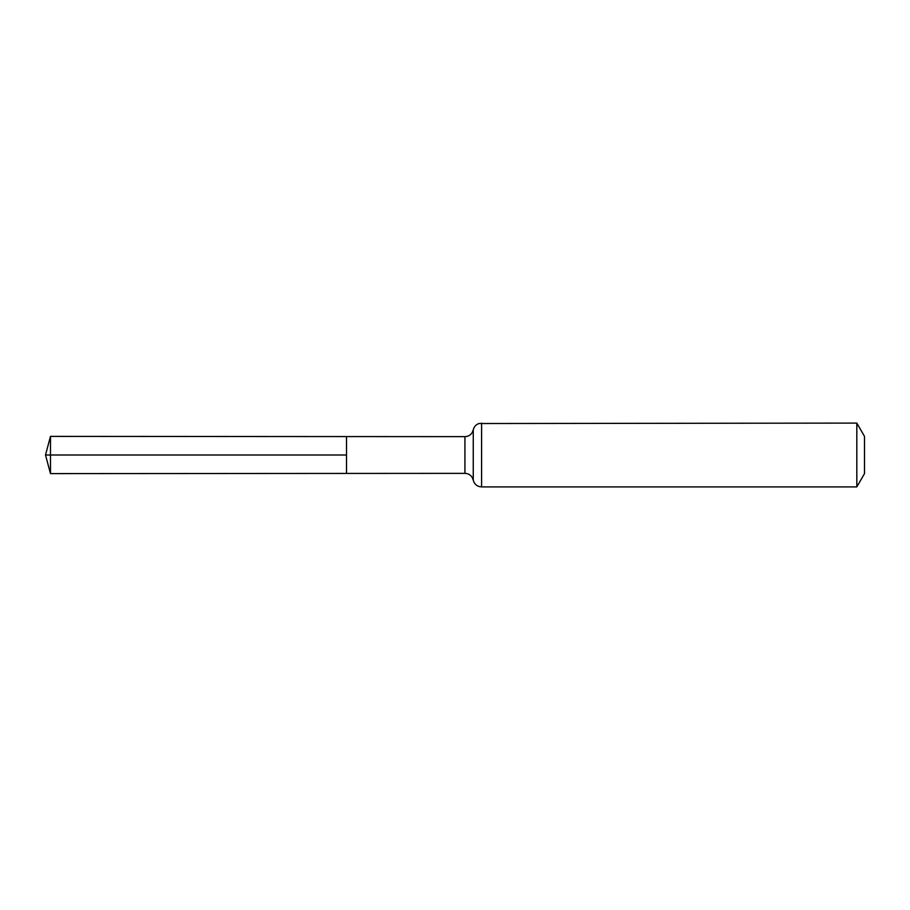 <?xml version="1.0" encoding="UTF-8"?>
<svg xmlns="http://www.w3.org/2000/svg" width="910" height="910" viewBox="0 0 910 910"><rect width="100%" height="100%" fill="white"/><g stroke="black" fill="none" stroke-linecap="round" stroke-linejoin="round"><path stroke-width="1.36" d="M346.505 455L346.505 436.572L50.482 436.39L50.482 473.609L346.505 473.427L346.505 436.572L464.919 436.641L464.919 473.359L346.505 473.427L346.505 455M856.822 423.093L856.822 486.907L864.5 473.609L864.5 436.39L856.822 423.093L478.91 423.525C475.896 424.64 474.019 426.756 473.257 429.873L472.199 432.557C470.481 435.185 468.058 436.55 464.919 436.641M50.482 473.609L45.5 455L346.505 455L50.482 455M856.822 486.907L481.595 486.907L481.595 423.093M481.595 486.907L478.91 486.475C475.896 485.36 474.019 483.244 473.257 480.127L473.257 429.873M473.257 480.127L472.199 477.443C470.481 474.815 468.058 473.45 464.919 473.359M45.5 455L50.482 436.39"/></g></svg>
